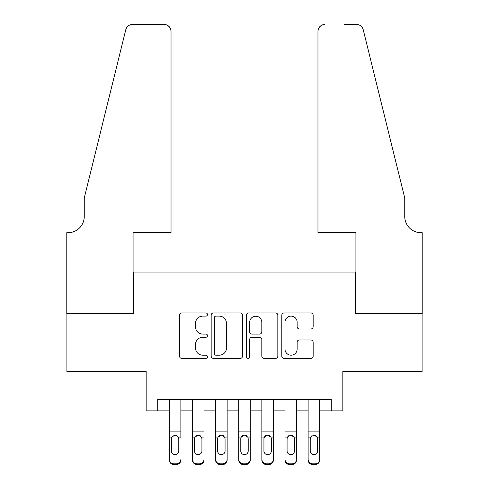 <?xml version="1.0" encoding="UTF-8"?>
<svg xmlns="http://www.w3.org/2000/svg" width="489" height="489" viewBox="0 0 489 489"><rect width="100%" height="100%" fill="white"/><g stroke="black" fill="none" stroke-linecap="round" stroke-linejoin="round"><path stroke-width="0.73" d="M207.477 314.543A1.589 1.589 0 0 0 205.887 312.954L181.755 312.954A2.274 2.274 0 0 0 179.487 315.228L179.487 356.108A2.274 2.274 0 0 0 181.755 358.382L205.887 358.382A1.589 1.589 0 0 0 207.477 356.787A1.589 1.589 0 0 0 205.887 355.197L202.764 355.197A7.268 7.268 0 0 1 195.496 347.93L195.496 344.525A7.268 7.268 0 0 1 202.764 337.257L205.887 337.257A1.589 1.589 0 0 0 207.477 335.668A1.589 1.589 0 0 0 205.887 334.079L202.764 334.079A7.268 7.268 0 0 1 195.496 326.811L195.496 323.4A7.268 7.268 0 0 1 202.764 316.132L205.887 316.132A1.589 1.589 0 0 0 207.477 314.543M310.876 328.969A2.274 2.274 0 0 0 313.149 326.695L313.149 315.228A2.274 2.274 0 0 0 310.876 312.954L284.078 312.954A2.274 2.274 0 0 0 281.805 315.228L281.805 356.108A2.274 2.274 0 0 0 284.078 358.382L310.876 358.382A2.274 2.274 0 0 0 313.149 356.108L313.149 342.251A2.274 2.274 0 0 0 310.876 339.983L299.409 339.983A2.274 2.274 0 0 0 297.135 342.251L297.135 349.122A6.076 6.076 0 0 1 291.059 355.197A6.076 6.076 0 0 1 284.983 349.122L284.983 322.208A6.076 6.076 0 0 1 291.059 316.132A6.076 6.076 0 0 1 297.135 322.208L297.135 326.695A2.274 2.274 0 0 0 299.409 328.969L310.876 328.969M157.727 410.87L157.727 399.299L331.273 399.299L331.273 410.87L342.838 410.87L342.838 371.53L422.093 371.53L422.093 313.687L355.564 313.687L355.564 272.037L133.436 272.037L133.436 313.687L66.907 313.687L66.907 371.53L146.162 371.53L146.162 410.87L169.298 410.87M242.513 315.228A2.274 2.274 0 0 0 240.24 312.954L213.442 312.954A2.274 2.274 0 0 0 211.169 315.228L211.169 356.108A2.274 2.274 0 0 0 213.442 358.382L240.24 358.382A2.274 2.274 0 0 0 242.513 356.108L242.513 315.228M248.76 312.954L275.558 312.954A2.274 2.274 0 0 1 277.831 315.228L277.831 356.108A2.274 2.274 0 0 1 275.558 358.382L264.091 358.382A2.274 2.274 0 0 1 261.817 356.108L261.817 339.525A2.274 2.274 0 0 0 259.549 337.257L251.939 337.257A2.274 2.274 0 0 0 249.665 339.525L249.665 356.787A1.589 1.589 0 0 1 248.076 358.382A1.589 1.589 0 0 1 246.487 356.787L246.487 315.228A2.274 2.274 0 0 1 248.76 312.954M180.869 410.87L192.44 410.87M204.005 410.87L215.576 410.87M227.147 410.87L238.718 410.87M250.282 410.87L261.853 410.87M273.424 410.87L284.995 410.87M296.56 410.87L308.131 410.87M319.702 410.87L331.273 410.87M215.936 316.132A1.589 1.589 0 0 0 214.347 317.722L214.347 353.608A1.589 1.589 0 0 0 215.936 355.197L219.231 355.197A7.268 7.268 0 0 0 226.499 347.93L226.499 323.4A7.268 7.268 0 0 0 219.231 316.132L215.936 316.132M261.817 322.324A6.076 6.076 0 0 0 255.741 316.249A6.076 6.076 0 0 0 249.665 322.324L249.665 331.805A2.274 2.274 0 0 0 251.939 334.079L259.549 334.079A2.274 2.274 0 0 0 261.817 331.805L261.817 322.324M169.298 437.802L169.298 459.232A4.627 4.59 -0 0 0 173.925 463.823L176.242 463.823A4.627 4.59 -0 0 0 180.869 459.232L180.869 459.96A4.627 4.59 180 0 1 176.242 464.55L176.242 463.823M180.869 437.802L180.869 399.299M178.785 450.968L178.785 438.78L178.785 450.968A3.704 3.674 180 0 1 175.086 454.642A3.704 3.674 180 0 0 178.785 450.968M171.382 451.695L171.382 450.968A3.704 3.674 180 0 0 175.086 454.642M173.155 435.607L171.792 437.074L171.382 438.499M177.018 435.607L175.086 435.063L178.375 437.074L178.785 438.78M169.298 399.299L169.298 459.96A4.627 4.59 180 0 0 173.925 464.55L176.242 464.55M169.298 437.074L171.792 437.074L171.382 438.78L171.382 450.968M171.792 437.074L175.086 435.063M171.034 232.697L171.034 31.394A6.944 6.944 0 0 0 164.09 24.45L132.507 24.45A6.944 6.944 0 0 0 125.771 29.731L84.261 197.99L84.261 216.505A16.198 16.198 0 0 1 68.069 232.697L66.791 232.697L66.791 313.687L133.087 313.687L133.087 232.697L171.034 232.697L171.034 31.394C170.594 27.207 168.277 24.89 164.09 24.45L144.885 24.45M125.771 29.731C127.531 25.923 127.531 25.923 125.771 29.731L126.743 27.525M84.261 216.505A16.198 16.198 0 0 1 68.069 232.697M317.966 232.697L317.966 31.394L317.966 232.697L355.913 232.697L355.913 313.687L422.209 313.687L422.209 232.697L420.931 232.697A16.198 16.198 0 0 1 404.739 216.505A16.198 16.198 0 0 0 420.931 232.697M392.007 146.4L363.229 29.731L404.739 197.99L404.739 216.505M344.115 24.45L356.493 24.45A6.944 6.944 0 0 1 363.229 29.731C361.469 25.923 361.469 25.923 363.229 29.731C361.469 25.923 361.469 25.923 363.229 29.731M324.91 24.45A6.944 6.944 0 0 0 317.966 31.394C318.406 27.207 320.723 24.89 324.91 24.45M192.44 437.802L192.44 459.232A4.627 4.59 0 0 0 197.067 463.823L199.378 463.823A4.627 4.59 0 0 0 204.005 459.232L204.005 459.96A4.627 4.59 180 0 1 199.378 464.55L199.378 463.823M201.926 450.968L201.926 438.78L201.926 450.968A3.704 3.674 180 0 1 198.222 454.642A3.704 3.674 180 0 0 201.926 450.968M194.518 451.695L194.518 450.968A3.704 3.674 180 0 0 198.222 454.642M196.291 435.607L194.928 437.074L194.518 438.499M200.154 435.607L198.222 435.063L201.517 437.074L201.926 438.78M215.576 437.802L215.576 459.232A4.627 4.59 0 0 0 220.203 463.823L222.519 463.823A4.627 4.59 0 0 0 227.147 459.232L227.147 459.96A4.627 4.59 180 0 1 222.519 464.55L222.519 463.823M225.062 450.968L225.062 438.78L225.062 450.968A3.704 3.674 180 0 1 221.364 454.642A3.704 3.674 180 0 0 225.062 450.968M217.66 451.695L217.66 450.968A3.704 3.674 180 0 0 221.364 454.642M219.427 435.607L218.07 437.074L217.66 438.499M223.296 435.607L221.364 435.063L224.653 437.074L225.062 438.78M238.718 437.802L238.718 459.232A4.627 4.59 0 0 0 243.345 463.823L245.655 463.823A4.627 4.59 0 0 0 250.282 459.232L250.282 459.96A4.627 4.59 180 0 1 245.655 464.55L245.655 463.823M248.204 450.968L248.204 438.78L248.204 450.968A3.704 3.674 180 0 1 244.5 454.642A3.704 3.674 180 0 0 248.204 450.968M240.796 451.695L240.796 450.968A3.704 3.674 180 0 0 244.5 454.642M242.568 435.607L241.205 437.074L240.796 438.499M246.432 435.607L244.5 435.063L247.795 437.074L248.204 438.78M261.853 437.802L261.853 459.232A4.627 4.59 0 0 0 266.481 463.823L268.797 463.823A4.627 4.59 0 0 0 273.424 459.232L273.424 459.96A4.627 4.59 180 0 1 268.797 464.55L268.797 463.823M271.34 450.968L271.34 438.78L271.34 450.968A3.704 3.674 180 0 1 267.636 454.642A3.704 3.674 180 0 0 271.34 450.968M263.938 451.695L263.938 450.968A3.704 3.674 180 0 0 267.636 454.642M265.704 435.607L264.347 437.074L263.938 438.499M269.573 435.607L267.636 435.063L270.93 437.074L271.34 438.78M204.005 399.299L204.005 459.96M192.44 399.299L192.44 459.96A4.627 4.59 180 0 0 197.067 464.55L199.378 464.55M192.44 437.074L194.928 437.074L194.518 438.78L194.518 450.968M194.928 437.074L198.222 435.063M227.147 399.299L227.147 459.96M215.576 399.299L215.576 459.96A4.627 4.59 180 0 0 220.203 464.55L222.519 464.55M215.576 437.074L218.07 437.074L217.66 438.78L217.66 450.968M218.07 437.074L221.364 435.063M250.282 399.299L250.282 459.96M238.718 399.299L238.718 459.96A4.627 4.59 180 0 0 243.345 464.55L245.655 464.55M238.718 437.074L241.205 437.074L240.796 438.78L240.796 450.968M241.205 437.074L244.5 435.063M273.424 399.299L273.424 459.96M261.853 399.299L261.853 459.96A4.627 4.59 180 0 0 266.481 464.55L268.797 464.55M261.853 437.074L264.347 437.074L263.938 438.78L263.938 450.968M264.347 437.074L267.636 435.063M284.995 437.802L284.995 459.232A4.627 4.59 0 0 0 289.622 463.823L291.933 463.823A4.627 4.59 0 0 0 296.56 459.232L296.56 459.96A4.627 4.59 180 0 1 291.933 464.55L291.933 463.823M294.482 450.968L294.482 438.78L294.482 450.968A3.704 3.674 180 0 1 290.778 454.642A3.704 3.674 180 0 0 294.482 450.968M287.074 451.695L287.074 450.968A3.704 3.674 180 0 0 290.778 454.642M288.846 435.607L287.483 437.074L287.074 438.499M292.709 435.607L290.778 435.063L294.072 437.074L294.482 438.78M296.56 399.299L296.56 459.96M284.995 399.299L284.995 459.96A4.627 4.59 180 0 0 289.622 464.55L291.933 464.55M284.995 437.074L287.483 437.074L287.074 438.78L287.074 450.968M287.483 437.074L290.778 435.063M308.131 437.802L308.131 459.232A4.627 4.59 0 0 0 312.758 463.823L315.075 463.823A4.627 4.59 0 0 0 319.702 459.232L319.702 459.96A4.627 4.59 180 0 1 315.075 464.55L315.075 463.823M317.618 450.968L317.618 438.78L317.618 450.968A3.704 3.674 180 0 1 313.914 454.642A3.704 3.674 180 0 0 317.618 450.968M310.215 451.695L310.215 450.968A3.704 3.674 180 0 0 313.914 454.642M311.982 435.607L310.625 437.074L310.215 438.499M315.851 435.607L313.914 435.063L317.208 437.074L317.618 438.78M319.702 399.299L319.702 459.96M308.131 399.299L308.131 459.96A4.627 4.59 180 0 0 312.758 464.55L315.075 464.55M308.131 437.074L310.625 437.074L310.215 438.78L310.215 450.968M310.625 437.074L313.914 435.063M178.375 437.074L180.869 437.074M169.298 431.096L180.869 431.096M169.298 399.464L180.869 399.464M173.925 463.823L173.925 464.55M201.517 437.074L204.005 437.074M192.44 431.096L204.005 431.096M192.44 399.464L204.005 399.464M197.067 463.823L197.067 464.55M224.653 437.074L227.147 437.074M215.576 431.096L227.147 431.096M215.576 399.464L227.147 399.464M220.203 463.823L220.203 464.55M247.795 437.074L250.282 437.074M238.718 431.096L250.282 431.096M238.718 399.464L250.282 399.464M243.345 463.823L243.345 464.55M270.93 437.074L273.424 437.074M261.853 431.096L273.424 431.096M261.853 399.464L273.424 399.464M266.481 463.823L266.481 464.55M294.072 437.074L296.56 437.074M284.995 431.096L296.56 431.096M284.995 399.464L296.56 399.464M289.622 463.823L289.622 464.55M317.208 437.074L319.702 437.074M308.131 431.096L319.702 431.096M308.131 399.464L319.702 399.464M312.758 463.823L312.758 464.55"/></g></svg>
